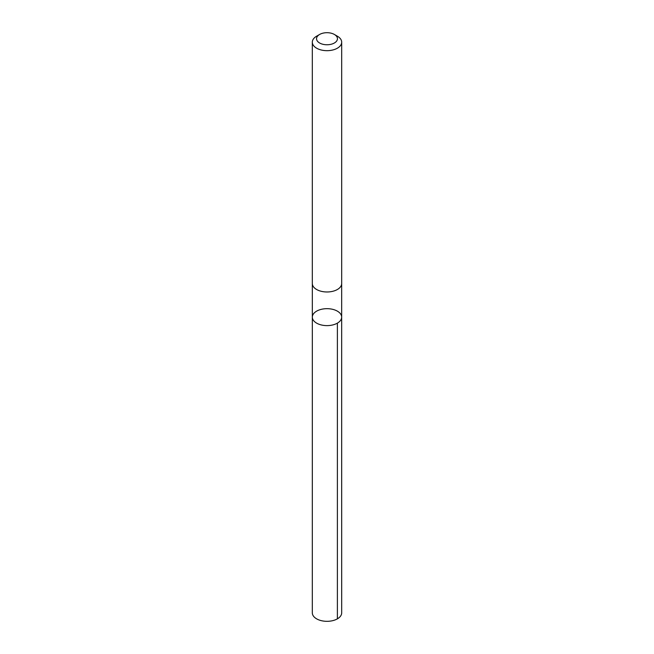<?xml version="1.0" encoding="UTF-8"?>
<svg xmlns="http://www.w3.org/2000/svg" width="654" height="654" viewBox="0 0 654 654"><rect width="100%" height="100%" fill="white"/><g stroke="black" fill="none" stroke-linecap="round" stroke-linejoin="round"><path stroke-width="0.98" d="M341.511 315.874A14.674 8.477 180 0 1 341.674 317.149A14.674 8.477 180 0 1 327 325.618A14.674 8.477 180 0 1 312.326 317.149A14.674 8.477 180 0 1 325.896 308.696A14.674 8.477 180 0 1 341.511 315.874M312.31 612.847A14.69 8.477 0 0 0 312.481 614.114A14.69 8.477 0 0 0 328.104 621.3A14.69 8.477 0 0 0 341.69 612.847L341.674 317.149A14.674 8.477 180 0 1 327 325.618A14.674 8.477 180 0 1 312.326 317.149L312.31 612.847M319.61 34.466L316.618 36.199A14.69 8.477 0 0 0 312.31 42.191L312.31 283.501A14.69 8.477 0 0 0 312.481 284.768A14.69 8.477 0 0 0 328.104 291.954A14.69 8.477 0 0 0 341.69 283.501L341.69 42.191A14.69 8.477 0 0 0 337.382 36.199L334.39 34.466A10.448 6.033 0 0 0 319.61 34.466A10.448 6.033 0 0 0 316.667 39.641A10.448 6.033 0 0 0 331.709 44.112A10.448 6.033 0 0 0 334.39 34.466M312.31 42.191A14.69 8.477 0 0 0 312.481 43.466A14.69 8.477 0 0 0 328.104 50.652A14.69 8.477 0 0 0 341.69 42.191M337.382 323.141L337.382 618.839M312.326 283.836L312.326 317.149M341.674 283.836L341.674 317.149"/></g></svg>
